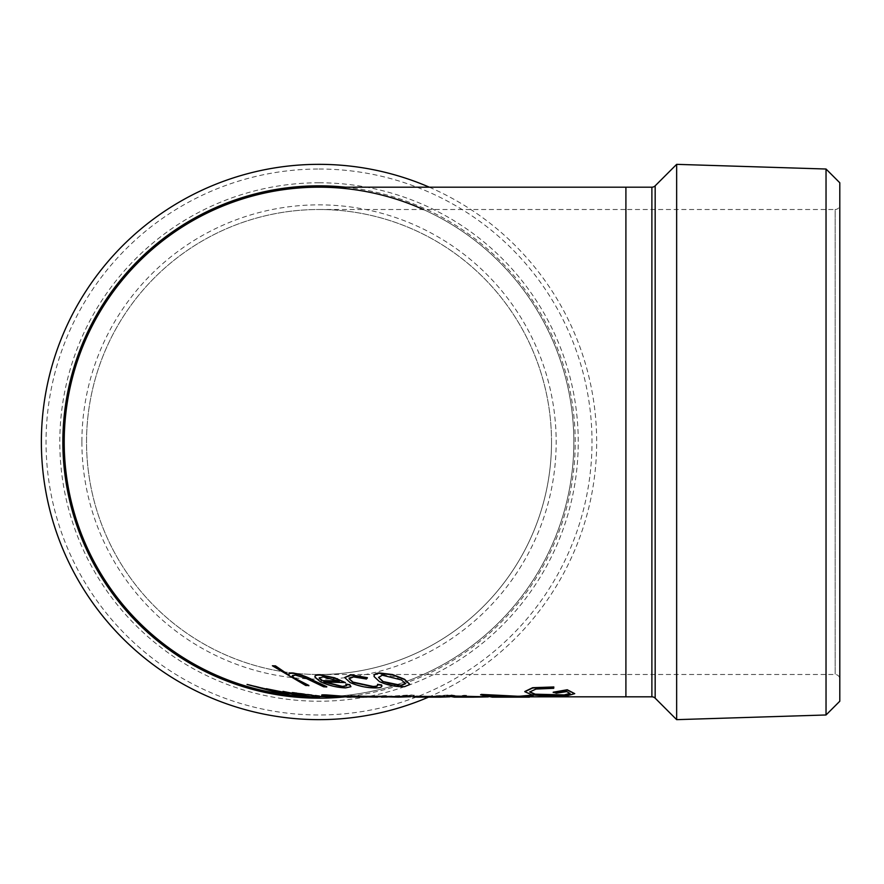 <?xml version="1.0" encoding="UTF-8"?>
<svg xmlns="http://www.w3.org/2000/svg" width="884" height="884" viewBox="0 0 884 884"><rect width="100%" height="100%" fill="white"/><g stroke="black" fill="none" stroke-linecap="round" stroke-linejoin="round"><path stroke-width="0.66" stroke-dasharray="4.42 3.31" d="M551.517 442A232.492 232.492 0 0 0 319.025 209.508A232.492 232.492 0 0 0 86.533 442A232.492 232.492 0 0 0 319.025 674.492A232.492 232.492 0 0 1 86.533 442A232.492 232.492 0 0 1 319.025 209.508A232.492 232.492 0 0 1 551.517 442A232.492 232.492 0 0 1 319.025 674.492A232.492 232.492 0 0 0 551.517 442M553.218 692.194L556.356 692.879L566.732 691.255L570.003 693.388M524.809 691.52L531.87 694.526L546.876 695.719L567.307 695.354L574.733 693.31M529.737 691.829L535.98 688.724L553.704 687.973L553.826 686.636M518.234 696.017L533.107 695.631M525.604 696.802L529.096 696.802L523.936 697.144M509.781 696.625L523.936 696.813L509.781 696.957M480.576 694.459L492.277 696.813L501.372 696.404L495.747 697.133M446.851 695.907L454.299 696.813L464.023 695.277L467.658 695.376L462.034 696.581L495.372 696.227L473.747 696.802M372.197 696.415L382.352 696.758L410.375 694.901L414.452 695.266L398.242 696.802M292.206 675.851L292.46 675.1L295.422 674.746L306.273 678.116L323.643 686.47L326.737 686.636M272.394 665.442L305.753 685.155L308.847 685.431M288.902 674.448L288.957 675.089M314.969 676.569L320.45 681.431C328.539 685.144 336.903 687.188 345.556 687.564L350.893 686.514M324.583 682.05L345.445 682.238M345.854 684.05L346.627 685.575M344.804 677.476L350.108 682.227C358.484 685.84 367.048 687.63 375.799 687.597C380.584 687.531 382.518 686.658 381.612 684.967M349.047 678.625L353.523 676.569L366.44 678.691L367.379 677.696M377.545 684.338L377.645 685.078M374.098 676.183L379.468 681.299C387.535 684.923 395.91 686.603 404.596 686.327L409.833 684.315M278.471 692.006L274.626 690.791L309.499 696.183M247.045 684.117L289.388 694.57M266.338 688.393L280.46 692.968L275.565 691.973M282.979 691.089L299.687 695.122L293.267 694.227M292.261 692.271L328.052 696.769L319.279 696.327M319.279 696.117L334.141 696.669M326.207 694.901C320.185 694.714 320.251 695.045 326.384 695.907L329.5 696.039C325.102 695.487 324.981 695.266 329.124 695.376L346.959 696.78L370.053 696.139L347.699 696.559M351.887 696.957L351.246 696.912M347.953 697.034L353.18 697.023M326.793 695.664L326.019 695.763M350.893 695.83C344.804 696.051 346.859 696.371 357.059 696.802L385.081 695.929C391.281 696.15 389.347 696.537 379.28 697.1L377.479 697.133M358.827 697.144L385.081 695.586C391.281 695.807 389.347 696.205 379.28 696.769L372.197 696.758M410.331 696.515L425.193 696.294L410.331 696.813M412.662 696.526L422.817 696.669L450.84 694.846L454.917 695.443L440.729 696.802M319.025 187.187A254.813 254.813 0 0 1 573.838 442A254.813 254.813 0 0 1 319.025 696.813A254.813 254.813 0 0 0 423.314 209.508M319.025 209.508L625.905 209.508L625.905 442L625.905 209.508L835.148 209.508L835.148 674.492L835.148 209.508A4.652 4.652 0 0 0 839.8 204.856L839.8 679.144L839.8 204.856M319.025 674.492L625.905 674.492L625.905 442L625.905 674.492L835.148 674.492A4.652 4.652 0 0 1 839.8 679.144M429.315 187.187A277.653 277.653 0 0 1 428.851 697.001M319.025 169.021A272.979 272.979 0 0 1 592.004 442A272.979 272.979 0 0 1 319.025 714.979A272.979 272.979 0 0 1 46.045 442A272.979 272.979 0 0 1 319.025 169.021M319.025 182.778A259.222 259.222 0 0 1 578.246 442A259.222 259.222 0 0 1 319.025 701.222A259.222 259.222 0 0 1 59.803 442A259.222 259.222 0 0 1 319.025 182.778M839.8 182.778L839.8 701.222M826.032 169.021L826.032 714.979M676.647 164.347L676.647 719.653M319.279 677.663L323.091 676.89M323.091 676.558L339.368 681.177M339.368 680.835L338.539 680.824M378.573 677.277L382.319 675.21M382.319 674.868L394.529 676.735L401.458 679.929M401.458 679.597L405.579 683.675M373.49 697.144L384.949 696.062L383.446 696.691C385.8 696.393 385.402 696.249 382.253 696.283L367.081 697.023M352.705 696.493L383.446 696.36C385.789 696.062 385.391 695.918 382.253 695.951L382.253 696.283M382.253 695.951L360.208 696.802M378.783 697.144L410.375 695.233L414.452 695.609L407.789 696.813M395.325 697.144L408.728 696.371L410.242 695.597L408.728 696.371C411.093 695.951 410.695 695.73 407.546 695.708L387.225 697.012M407.546 695.376L376.683 696.603L408.728 696.028C411.082 695.62 410.684 695.399 407.546 695.376L407.546 695.708M413.016 696.294L425.193 696.625L417.193 696.813M410.331 696.846L413.016 696.636M417.193 697.144L450.84 695.178L454.917 695.774L449.812 696.813M437.182 697.144L449.205 696.481L450.707 695.686L449.205 696.481C451.558 696.073 451.16 695.807 448.011 695.664L425.966 697.001M448.011 695.332L417.149 696.658L449.205 696.15C451.547 695.741 451.149 695.465 448.011 695.332L448.011 695.664M454.299 697.144L464.023 695.62L467.658 695.719L462.034 696.912L488.322 696.879M468.586 697.144L461.967 697.089M460.354 696.736L471.481 696.802L460.354 697.056M492.277 697.144L497.593 697.122M489.581 695.984L487.88 695.863M487.88 695.52L505.206 696.813M505.206 696.481L500.123 696.603M625.905 187.187L625.905 696.813M655.166 698.172L655.166 185.828M651.884 187.187L651.884 696.813M345.401 187.187A256.172 256.172 0 0 1 344.848 696.868M81.892 442A237.144 237.144 0 0 0 319.025 679.144A237.144 237.144 0 0 0 556.169 442A237.144 237.144 0 0 0 319.025 204.856A237.144 237.144 0 0 0 81.892 442M492.277 696.813L487.846 696.813M454.299 696.813L449.757 696.813M378.783 696.813L375.998 696.813M351.302 696.813L358.827 696.813M347.279 696.813L344.163 696.813M334.141 696.813L319.798 696.813M373.49 696.813L361.059 696.813M395.325 696.813L381.468 696.813M437.182 696.813L420.43 696.813M468.586 696.813L458.299 696.813"/><path stroke-width="1.33" d="M574.733 693.642L567.241 689.752L553.218 692.194L556.356 693.211L566.732 691.586L570.036 693.553L564.29 695.266L535.207 694.515L529.715 691.995L535.98 689.056L553.704 688.316L553.826 686.967L532.643 688.028L524.798 691.697L531.87 694.857L546.876 696.062L567.307 695.686L574.733 693.642L567.241 690.095L553.218 692.526M553.826 686.967L532.643 687.697L524.809 691.52M570.003 693.388L564.29 694.923L535.207 694.183L529.737 691.829M533.107 695.962L530.411 695.277L518.234 696.36L533.107 695.962L518.234 696.36M651.884 696.813L651.884 187.187A4.652 4.652 0 0 0 655.166 185.828L655.166 698.172A4.652 4.652 0 0 0 651.884 696.813L529.096 696.813L481.382 694.404L480.576 694.791L492.277 697.144L529.439 697.144M487.846 696.813L447.658 695.885L454.299 697.144L473.747 697.144L446.851 696.238M410.331 696.813L350.893 696.161C344.804 696.382 346.859 696.702 357.059 697.133L360.208 697.144C351.998 696.901 349.965 696.691 354.108 696.515L375.998 697.144L350.893 695.83M272.394 665.774L275.476 665.862L289.09 675.166C288.184 673.497 289.543 672.768 293.179 672.989C301.168 674.547 308.229 677.177 314.35 680.89L326.737 686.636L314.35 681.221C308.218 677.509 301.168 674.879 293.179 673.321C289.543 673.1 288.184 673.829 289.09 675.509L275.476 666.193L272.394 665.774L305.753 685.498L308.847 685.431L293.919 677.807L292.206 675.851M289.09 675.509L288.902 674.448M350.893 686.514L349.832 684.702L345.854 684.05L346.65 685.752L342.462 686.757L323.809 682.017L345.445 682.581L334.572 678.116L320.063 675.067C316.096 674.956 314.45 675.752 315.102 677.431L320.45 681.774C328.528 685.476 336.903 687.52 345.556 687.907L350.915 686.691L349.832 685.034L345.854 684.382M345.445 682.581L334.572 677.785L320.063 674.735C316.096 674.625 314.45 675.409 315.102 677.089M315.102 677.431L314.969 676.569M346.627 685.575L342.462 686.415L323.809 681.686M381.855 685.929L381.612 684.967L377.545 684.338C378.131 685.664 376.65 686.36 373.092 686.448L353.014 682.105L349.047 678.625M377.545 684.338L377.545 684.68C378.131 685.995 376.65 686.702 373.092 686.791L353.014 682.437L349.036 678.779L353.523 676.901L366.44 679.023L367.379 677.696L350.727 674.768L344.804 677.476M409.833 684.315L404.529 679.232L392.518 674.536L379.291 672.934C375.578 673.365 373.855 674.47 374.109 676.249M374.109 676.591L379.468 681.63C387.523 685.266 395.91 686.934 404.596 686.669L409.844 684.481L404.529 679.564L392.518 674.868L379.291 673.276C375.567 673.696 373.844 674.801 374.109 676.591L374.098 676.183M282.979 691.432L309.499 696.526L282.979 691.432L299.687 695.454L266.338 688.724L280.46 693.299L247.045 684.459L278.471 692.006M275.565 691.973L247.045 684.459M293.267 694.227L266.338 688.724M319.279 696.327L292.261 692.603M334.141 697.012L319.279 696.448M347.699 696.559L326.207 694.901C320.185 694.714 320.251 695.045 326.384 695.907M353.18 697.023L326.207 695.244C320.185 695.045 320.251 695.388 326.384 696.238L329.5 696.039C325.102 695.487 324.981 695.266 329.124 695.376M449.757 696.813L416.651 696.272L412.662 696.857L417.193 697.144L440.729 697.144L412.662 696.857M319.025 696.813A254.813 254.813 0 0 1 64.212 442A254.813 254.813 0 0 1 319.025 187.187A254.813 254.813 0 0 0 64.212 442A254.813 254.813 0 0 0 319.025 696.813L319.798 696.813M423.314 209.508A254.813 254.813 0 0 0 319.025 187.187L651.884 187.187M428.851 697.001A277.653 277.653 0 0 1 41.371 442A277.653 277.653 0 0 1 429.315 187.187M655.166 698.172L676.647 719.653L676.647 164.347L655.166 185.828M826.032 169.021L839.8 182.778L839.8 701.222L826.032 714.979L826.032 169.021L676.647 164.347M826.032 714.979L676.647 719.653M308.847 685.763L293.919 678.139L292.195 676.017L295.422 675.089L306.273 678.459L323.643 686.802L326.737 686.979M339.368 681.177L321.444 680.636L319.279 677.995L323.091 676.89L339.368 681.177M339.368 680.835L321.444 680.636M321.444 680.304L319.279 677.663M367.379 678.028L350.727 675.1L344.793 677.641L350.108 682.559C358.473 686.172 367.037 687.962 375.799 687.929C380.595 687.862 382.529 686.99 381.612 685.299L377.545 684.68L377.667 685.255M381.866 685.763L381.612 684.967M401.458 679.929L405.579 683.675L401.656 685.42L382.695 681.476L378.562 677.442L382.319 675.21L401.458 679.929M405.579 683.343L401.656 685.078L397.888 685.067L389.314 683.608L382.695 681.476M382.695 681.144L378.573 677.277M289.388 694.901L274.626 691.122L309.499 696.526M329.124 695.708C324.969 695.597 325.102 695.819 329.5 696.371C325.102 695.819 324.969 695.597 329.124 695.708L347.953 697.034M351.887 696.957L351.246 696.912M326.207 694.901L326.207 695.244C320.185 695.045 320.251 695.388 326.384 696.238M377.479 697.133L375.998 697.144M367.081 697.023L361.059 697.144M351.39 696.603L354.108 696.515M361.755 696.813L360.208 696.802C351.976 696.57 349.942 696.36 354.108 696.172M376.186 696.581L398.242 697.144L376.186 696.238M407.789 696.813L398.242 697.144M387.225 697.012L381.468 697.144M449.812 696.813L440.729 697.144M426.928 696.957L420.43 697.144M488.322 696.879L473.747 697.144M461.967 697.089L458.299 697.144M525.604 697.144L480.576 694.791M497.593 697.122L496.521 697.144M487.88 695.863L505.206 696.813L494.079 697.045L487.88 695.863M500.123 696.603L494.079 697.045M494.079 696.702L489.581 695.984M625.905 696.813L625.905 187.187M344.848 696.868A256.172 256.172 0 0 1 62.852 442A256.172 256.172 0 0 1 345.401 187.187M344.163 696.813L334.141 696.813M347.279 697.144L351.302 697.144"/></g></svg>
